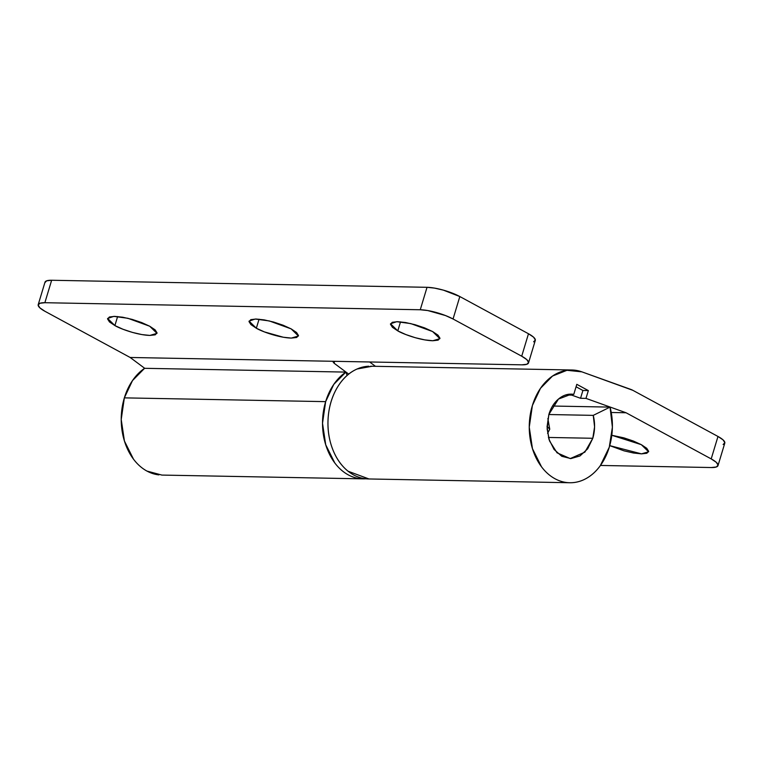 <?xml version="1.0" encoding="UTF-8"?>
<svg xmlns="http://www.w3.org/2000/svg" width="763" height="763" viewBox="0 0 763 763"><rect width="100%" height="100%" fill="white"/><g stroke="black" fill="none" stroke-linecap="round" stroke-linejoin="round"><path stroke-width="1.14" d="M611.812 435.272L641.33 444.667L646.728 448.282L648.655 451.305L646.824 453.26L641.492 453.861L633.5 453.012L624.039 450.847L609.732 445.63L641.492 453.861L648.598 451.791L641.33 444.667L633.28 440.995L623.8 437.838L611.812 435.272M368.844 366.23A56.376 41.564 91.1 0 0 327.956 423.179A56.376 41.564 91.1 0 0 368.748 478.964M724.793 443.112A24.158 5.827 -163.2 0 0 717.983 436.465L632.842 390.322A24.158 17.816 -88.9 0 0 630.81 389.407L581.902 371.858L566.966 370.303L552.536 376.035L540.49 388.31L532.383 405.534L529.255 427.166L532.46 448.673L541.501 466.784C545.411 472.001 549.913 475.988 555.016 478.754C560.109 481.51 565.421 482.845 570.934 482.741C576.447 482.636 581.749 481.1 586.833 478.143C591.926 475.187 596.408 471.029 600.3 465.668L609.275 447.204A56.376 41.564 -88.9 0 0 610.066 407.108L552.584 406.03L610.066 407.108L593.252 415.368C595.159 423.045 595.006 430.685 592.803 438.277L594.577 426.851L593.252 415.368L548.835 414.528L593.252 415.368L610.066 407.108L612.384 427.213L609.275 447.204A56.376 41.564 -88.9 0 1 570.543 482.741A56.376 41.564 -88.9 0 1 532.383 405.534A56.376 41.564 -88.9 0 1 569.875 370.026A56.376 41.564 -88.9 0 1 581.902 371.858L632.842 390.322L717.983 436.465L711.202 458.906L626.07 412.764L585.984 398.391L580.548 398.286L571.716 395.12A32.218 23.748 91.1 0 0 568.712 394.318M592.803 438.277L548.425 437.447L592.803 438.277L584.859 452.144L570.228 458.582L557.047 452.821L549.494 440.88L547.128 428.92L548.855 414.462L558.449 399.068L571.43 394.156L573.786 394.357L568.34 394.261L571.716 395.12L565.679 395.005L571.716 395.12L580.548 398.286L585.984 398.391L588.349 390.58L576.809 384.333L573.786 394.357C568.464 393.536 563.495 394.996 558.859 398.734C554.234 402.463 550.896 407.709 548.855 414.462L547.071 426.822L548.902 439.116L554.072 449.464L561.797 456.303L570.886 458.582L579.975 455.95L587.672 448.825L592.803 438.277M723.124 444.524L724.85 442.683L723.038 439.85L717.983 436.465L711.202 458.906A24.158 5.827 16.8 0 1 718.021 465.564A24.158 5.827 16.8 0 1 711.354 467.538L600.452 465.449L711.354 467.538L716.352 466.975L718.069 465.134L716.266 462.302L711.202 458.906L626.07 412.764L611.239 412.487L626.07 412.764L585.984 398.391L588.349 390.58L576.809 384.333L573.786 394.357L569.084 394.271M372.182 366.25L357.074 369.006C349.273 372.449 342.759 378.486 337.532 387.108C332.315 395.73 329.215 405.554 328.252 416.579C327.289 427.604 328.605 438.076 332.201 447.976C335.796 457.876 341.099 465.63 348.109 471.238L368.977 478.964M582.903 390.475L576.075 386.774L582.903 390.475L580.548 398.286L582.903 390.475L588.349 390.58L582.903 390.475M400.518 321.852L397.79 330.884L390.532 323.77L396.703 321.69L410.79 323.598L432.611 331.543L438.01 335.167L439.946 338.181L438.105 340.145L432.783 340.746L424.781 339.888L415.32 337.723L405.849 334.556L397.79 330.884L392.392 327.27L390.465 324.246L392.306 322.291L397.628 321.69L405.63 322.539L415.082 324.714L424.562 327.871L432.611 331.543L439.879 338.667L432.783 340.746C419.65 340.374 402.235 333.66 397.79 330.884L400.518 321.852M259.067 319.201L256.339 328.233L249.081 321.109L255.252 319.029L269.339 320.946L291.161 328.882L296.559 332.506L298.495 335.529L296.654 337.484L291.332 338.085L283.331 337.236L264.399 331.905L256.339 328.233L250.941 324.609L249.015 321.595L250.855 319.63L256.177 319.029L264.179 319.888L273.631 322.053L283.111 325.219L291.161 328.882L298.428 336.006L291.332 338.085C278.199 337.713 260.784 331.008 256.339 328.233L259.067 319.201M117.616 316.54L114.889 325.572L107.631 318.457L113.811 316.368L127.888 318.285L149.71 326.23L155.108 329.854L157.044 332.868L155.204 334.833L149.882 335.424L141.88 334.576L132.419 332.41L122.948 329.244L114.889 325.572L109.49 321.957L107.564 318.934L109.405 316.979L114.727 316.378L122.729 317.227L132.18 319.401L141.66 322.558L149.71 326.23L156.978 333.355L149.882 335.424C136.749 335.052 119.333 328.348 114.889 325.572L117.616 316.54M360.184 478.668A56.376 41.564 -88.9 0 1 325.648 401.643L124.35 397.866A56.376 41.564 91.1 0 0 158.885 474.891M130.158 357.475L144.722 368.319L130.158 357.475L334.175 361.309L130.158 357.475L45.017 311.333L130.158 357.475M348.691 374.089L334.041 363.178L348.691 374.089M333.011 361.834L334.175 361.309L521.863 364.828L526.851 364.266L528.578 362.435L526.775 359.602L521.711 356.207L453.05 318.991L445.506 315.558L427.757 310.551L420.251 309.759L44.864 302.711L39.876 303.273L38.15 305.105L39.962 307.937L45.017 311.333A24.158 5.827 16.8 0 1 38.207 304.675A24.158 5.827 16.8 0 1 44.864 302.711L420.251 309.759L427.032 287.308L434.529 288.109L443.398 290.14L459.831 296.549L528.482 333.755L533.547 337.151L535.359 339.983L533.633 341.814M365.639 478.792L364.199 478.859C358.686 478.964 353.374 477.628 348.281 474.872C343.178 472.106 338.677 468.12 334.766 462.903L325.725 444.791L322.52 423.274L325.648 401.643L333.784 384.38L345.887 372.096L347.089 375.434L345.887 372.096L144.588 368.31A56.376 41.564 91.1 0 0 124.35 397.866L325.648 401.643A56.376 41.564 -88.9 0 1 345.887 372.096L144.588 368.31L132.495 380.594L124.35 397.866L121.222 419.497L124.426 441.014L133.477 459.126C137.378 464.333 141.889 468.32 146.982 471.086L161.918 475.082M44.931 282.653L46.648 280.822L51.646 280.259L427.032 287.308L51.646 280.259L44.864 302.711L51.646 280.259A24.158 5.827 -163.2 0 0 44.979 282.224L38.207 304.656M369.616 361.967L375.444 366.307L369.616 361.967M535.302 340.412A24.158 5.827 -163.2 0 0 528.482 333.755L459.831 296.549L453.05 318.991L521.711 356.207L528.482 333.755L521.711 356.207A24.158 5.827 16.8 0 1 528.521 362.864A24.158 5.827 16.8 0 1 521.863 364.828L334.175 361.309L333.021 361.767L334.06 363.198L334.633 361.309L334.06 363.198M420.251 309.759A24.158 5.827 16.8 0 1 453.05 318.991L459.831 296.549A24.158 5.827 -163.2 0 0 427.032 287.308L420.251 309.759M547.071 426.317L549.751 429.245L547.071 426.317M370.589 366.221L571.888 369.998M368.472 478.954L569.77 482.741M718.012 465.583L724.793 443.141M363.035 478.859L161.737 475.072M528.521 362.883L535.292 340.432M547.863 418.515L549.751 429.245L547.576 433.355"/></g></svg>
